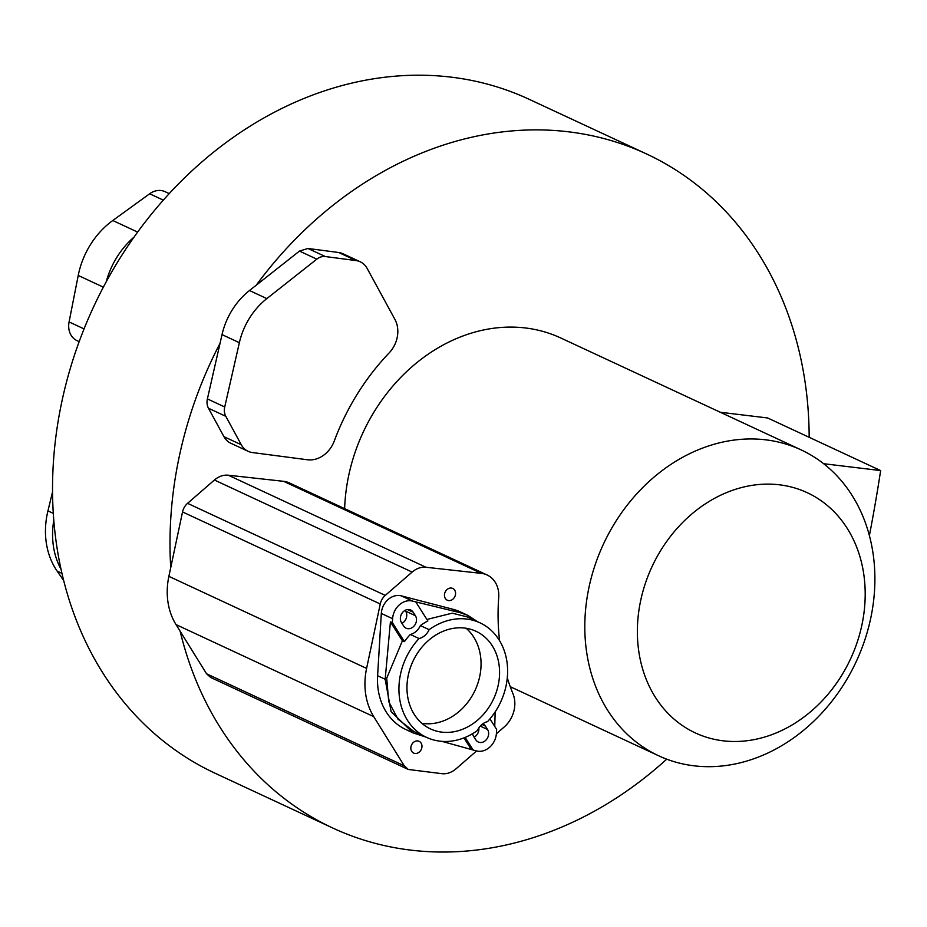 <?xml version="1.0" encoding="UTF-8"?>
<svg xmlns="http://www.w3.org/2000/svg" width="927" height="927" viewBox="0 0 927 927"><rect width="100%" height="100%" fill="white"/><g stroke="black" fill="none" stroke-linecap="round" stroke-linejoin="round"><path stroke-width="1.39" d="M425.922 737.081L413.141 732.921L391.101 711.658L385.168 679.259L390.418 621.89L402.411 640.8L404.415 641.623L392.376 622.631L392.608 618.703L381.31 613.442A17.161 14.172 -65 0 1 401.252 595.841L412.55 601.102L460.522 612.793L467.857 615.389L477.695 621.762M381.31 613.442L377.613 675.737A64.82 53.546 115 0 0 405.852 729.526L412.828 732.77M489.954 718.877L496.64 729.41L496.408 733.35A17.161 14.172 115 0 1 476.455 750.94L441.947 741.368M494.751 726.444L495.157 711.89M467.544 615.25L460.568 611.994A64.82 53.546 115 0 0 452.967 609.271L401.252 595.841M412.55 601.102A17.161 14.172 115 0 0 392.608 618.703M392.376 622.631L390.418 621.89M476.571 750.974L455.933 768.889A20.95 17.312 -65 0 1 442.04 773.686L408.297 769.468L404.265 765.818L373.755 716.664A66.709 55.11 -65 0 1 366.594 668.402L380.255 603.987A13.326 11.008 -65 0 1 385.273 595.389L412.133 572.075A20.95 17.312 -65 0 1 426.026 567.266L481.333 573.373A26.663 22.028 -65 0 1 481.519 573.396A26.663 22.028 -65 0 1 487.115 574.983A26.663 22.028 -65 0 1 498.703 597.509A216.408 178.772 115 0 0 499.572 640.708M507.278 677.788A216.408 178.772 115 0 0 513.002 693.836A26.663 22.028 -65 0 1 504.126 727.046L496.374 733.767M417.289 753.199A6.477 5.353 115 0 0 421.889 747.394A6.477 5.353 115 0 0 419.131 741.322A6.477 5.353 115 0 0 417.776 740.94A6.477 5.353 115 0 0 415.516 741.194A6.477 5.353 115 0 0 410.916 747.011A6.477 5.353 115 0 0 413.662 753.072A6.477 5.353 115 0 0 415.029 753.466A6.477 5.353 115 0 0 417.289 753.199M449.12 588.321A6.477 5.353 115 0 0 444.531 594.137A6.477 5.353 115 0 0 447.277 600.198A6.477 5.353 115 0 0 448.633 600.592A6.477 5.353 115 0 0 450.904 600.325A6.477 5.353 115 0 0 455.493 594.52A6.477 5.353 115 0 0 452.747 588.448A6.477 5.353 115 0 0 451.391 588.066A6.477 5.353 115 0 0 449.12 588.321M487.115 574.983L289.398 482.932A26.663 22.028 115 0 0 283.616 481.322L228.309 475.215A20.95 17.312 115 0 0 214.415 480.012L187.567 503.338A13.326 11.008 115 0 0 182.538 511.936L170.73 567.637A371.762 307.115 -65 0 1 179.896 453.604A371.762 307.115 -65 0 1 220.047 343.303L207.393 398.911A13.326 11.008 115 0 0 208.471 408.251L223.952 436.663A20.95 17.312 115 0 0 230.823 443.257L248.158 451.322A20.95 17.312 115 0 0 252.399 452.55L307.463 459.769A26.663 22.028 115 0 0 334.288 440.962A216.408 178.772 115 0 1 389.097 352.967A26.663 22.028 115 0 0 394.914 319.398L367.127 268.39A20.95 17.312 115 0 0 360.255 261.796A20.95 17.312 115 0 0 356.014 260.568L325.331 256.547A13.326 11.008 115 0 0 316.814 259.154L266.837 298.598A66.709 55.11 115 0 0 239.363 342.689L224.728 406.976A13.326 11.008 115 0 0 225.806 416.316L241.287 444.74A20.95 17.312 115 0 0 248.158 451.322M360.255 261.796L342.92 253.731A20.95 17.312 115 0 0 338.679 252.503L307.961 248.471L299.479 251.078L256.246 285.192A371.762 307.115 -65 0 1 646.49 153.928A371.762 307.115 -65 0 1 809.167 437.301M666.722 759.178A371.762 307.115 -65 0 1 332.666 827.985A371.762 307.115 -65 0 1 180.162 631.264L206.547 673.767L210.58 677.417L408.332 769.48M801.067 449.862A168.726 139.386 115 0 0 589.305 585.876A168.726 139.386 115 0 0 658.645 755.783A168.726 139.386 115 0 0 870.395 619.781A168.726 139.386 115 0 0 801.067 449.862L560.789 337.996A168.726 139.386 115 0 0 349.027 474.01A168.726 139.386 115 0 0 344.635 508.645M646.49 153.928L529.027 99.247A371.762 307.115 115 0 0 134.009 237.127A371.762 307.115 115 0 0 106.223 281.785A371.762 307.115 115 0 0 62.433 398.923A371.762 307.115 115 0 0 53.789 520.29A371.762 307.115 115 0 0 61.008 569.166A371.762 307.115 115 0 0 215.203 773.292L332.666 827.985M106.223 281.785A76.257 63.001 -65 0 1 134.009 237.127M79.166 341.646L77.022 340.649A19.061 15.747 -65 0 1 69.085 321.936L78.227 275.458A76.257 63.001 -65 0 1 112.781 220.51L149.653 193.778A19.061 15.747 -65 0 1 165.052 191.669L169.224 193.616M61.008 569.166A76.257 63.001 -65 0 1 53.789 520.29M63.696 580.58L57.161 571.136A76.257 63.001 -65 0 1 47.937 510.904L52.538 491.947M373.755 716.664L176.037 624.613A66.709 55.11 115 0 1 168.876 576.351L170.73 567.637M176.037 624.613L180.162 631.264M256.246 285.192L249.49 290.522A66.709 55.11 115 0 0 222.028 334.612L220.047 343.303M640.905 599.491A132.503 109.456 115 0 0 723.141 740.812A132.503 109.456 115 0 0 861.658 626.119A132.503 109.456 115 0 0 779.422 484.798A132.503 109.456 115 0 0 640.905 599.491M720.279 412.26L767.626 417.961L880.65 470.592A953.026 518.506 96.9 0 1 869.387 535.597M880.65 470.592L823.628 463.709M415.817 601.947L427.857 620.951A63.198 52.213 115 0 0 420.371 625.574A14.299 11.808 -65 0 1 416.177 631.345A14.299 11.808 -65 0 1 410.302 634.462A63.198 52.213 115 0 0 404.415 641.623M413.187 612.214L415.4 615.702A8.1 6.698 115 0 1 413.303 626.803A8.1 6.698 115 0 1 406.119 628.216A8.1 6.698 115 0 1 403.674 626.038L401.461 622.55A8.1 6.698 115 0 1 403.558 611.449A8.1 6.698 115 0 1 410.742 610.036A8.1 6.698 115 0 1 413.187 612.214L407.509 609.572M479.943 622.805A63.198 52.213 -65 0 1 487.475 721.669A14.299 11.808 115 0 0 481.6 724.787A14.299 11.808 115 0 0 477.405 730.546A63.198 52.213 -65 0 1 426.594 737.394A63.198 52.213 -65 0 1 419.062 638.541A14.299 11.808 115 0 0 424.937 635.424A14.299 11.808 115 0 0 429.131 629.665A63.198 52.213 -65 0 1 479.943 622.805L467.243 616.895L452.179 613.176L426.918 619.468M429.131 629.665L420.371 625.574M473.187 750.094L465.145 737.417M472.619 733.674A8.1 6.698 115 0 0 473.616 736.339L475.829 739.839A8.1 6.698 115 0 0 478.262 742.006A8.1 6.698 115 0 0 485.447 740.592A8.1 6.698 115 0 0 487.544 729.491L485.331 726.003A8.1 6.698 115 0 0 482.897 723.825A8.1 6.698 115 0 0 482.84 723.802M419.062 638.541L410.302 634.462M402.411 640.8L386.71 678.228L388.714 701.588L397.984 719.178L413.894 731.484L426.594 737.394M463.963 737.892L471.113 749.155M478.274 719.549A53.859 44.496 115 0 0 476.003 631.275A53.859 44.496 115 0 0 428.262 640.661A53.859 44.496 115 0 0 430.534 728.935A53.859 44.496 115 0 0 478.274 719.549M421.889 723.315A53.859 44.496 115 0 0 459.769 710.928A53.859 44.496 115 0 0 466.142 628.274M474.137 737.162A8.1 6.698 115 0 0 478.842 727.938M401.982 623.373A8.1 6.698 115 0 0 405.655 611.171L405.134 610.348M377.613 675.737L385.168 679.259M452.967 609.271L460.522 612.793M481.333 573.373L283.616 481.322M137.636 232.086L112.781 220.51M103.349 287.161L78.227 275.458M84.056 328.9L69.085 321.936M163.314 200.139L149.653 193.778M53.291 513.396L47.937 510.904M61.947 573.361L57.161 571.136M380.255 603.987L182.538 511.936M168.876 576.351L366.594 668.402M187.567 503.338L385.273 595.389M412.133 572.075L214.415 480.012M228.309 475.215L426.026 567.266M206.547 673.767L404.265 765.818M249.49 290.522L266.837 298.598M316.814 259.154L299.479 251.078M356.014 260.568L338.679 252.503M307.961 248.471L325.331 256.547M223.952 436.663L241.287 444.74M225.806 416.316L208.471 408.251M207.393 398.911L224.728 406.976M239.363 342.689L222.028 334.612M485.331 726.003L481.994 724.451M480.267 726.108L487.544 729.491M405.655 611.171L415.4 615.702M510.256 686.698L658.645 755.783"/></g></svg>
